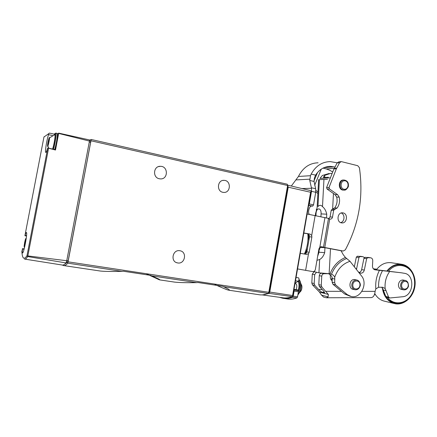<?xml version="1.0" encoding="UTF-8"?>
<svg xmlns="http://www.w3.org/2000/svg" width="437" height="437" viewBox="0 0 437 437"><rect width="100%" height="100%" fill="white"/><g stroke="black" fill="none" stroke-linecap="round" stroke-linejoin="round"><path stroke-width="0.66" d="M146.723 274.004L159.418 279.838C160.122 280.008 159.904 279.74 158.757 279.035L150.596 275.365L123.338 271.24L122.114 271.366C111.522 271.568 104.274 271.459 100.373 271.038L63.911 265.603M214.938 284.525C221.548 287.584 226.011 289.452 228.327 290.119C229.638 290.376 229.72 290.07 228.578 289.196L222.733 286.268L197.917 282.515L196.737 282.635C186.523 282.805 179.077 282.624 174.407 282.084L159.418 279.849M89.536 140.206L91.213 139.479L287.327 184.234L287.617 185.49L268.81 292.304L268.209 293.424C264.789 294.844 261.555 295.248 258.507 294.631L228.873 290.212M287.327 184.234L91.213 139.479L67.79 263.167C66.074 265.101 64.583 265.887 63.321 265.51L62.48 265.079M26.553 235.652L25.067 235.406L24.909 235.718L43.951 137.016L44.355 136.552M25.067 235.406C25.663 233.407 26.105 232.429 26.406 232.484C27.804 232.402 23.707 253.952 22.516 252.925C22.221 252.739 22.194 251.45 22.434 249.052L21.861 251.663M45.792 152.458L45.743 152.447C46.125 152.518 46.721 151.186 47.529 148.438L47.731 147.99L55.51 150.038L58.716 133.121L89.459 139.927L89.454 141.08L58.695 133.432M45.743 152.447C44.782 152.393 46.595 140.769 48.507 134.64L48.742 133.64L49.37 133.094L54.505 134.186M66.053 262.932L27.668 256.563L27.203 256.18L27.842 255.924L66.741 260.725L66.053 262.932C64.436 264.68 63.032 265.363 61.841 264.975L24.909 259.136M66.741 260.725L89.454 141.08M58.716 133.121L57.515 133.891M27.203 256.18L26.985 255.716L47.731 147.99L55.483 149.673L55.51 150.038M90.667 141.053L89.498 140.785L90.667 141.053L90.628 142.396L68.188 260.654L67.762 261.971L64.878 264.052M55.231 149.618C57.16 143.527 58.607 132.646 57.313 134.175M177.679 262.937C185.102 264.429 187.397 251.696 179.886 250.74C172.549 249.199 170.097 261.823 177.531 262.91L177.679 262.937M159.374 178.771L160.384 178.897C168.294 179.492 168.365 166.147 160.45 166.317C153.343 165.874 152.327 177.613 159.374 178.771M222.87 192.307L223.668 192.417C230.927 193.105 231.348 180.344 224.061 180.355C217.424 179.787 216.282 191.231 222.87 192.307M52.577 149.044C54.292 144.073 55.843 133.389 54.658 134.809L49.556 137.824M47.966 142.304L47.595 144.663C47.027 152.562 51.298 131.903 48.775 138.939L47.966 142.304M47.731 145.488L47.977 144.953L48.021 145.543L48.829 142.489L49.474 138.108L49.091 138.961L49.048 138.387L48.239 141.43L47.731 145.488M24.641 242.519L24.182 245.594C23.806 252.581 27.449 233.424 25.291 239.749L24.641 242.519M24.308 246.036L24.483 245.67L24.51 246.463L25.515 242.218L25.881 239.307L25.603 239.897L25.581 239.126L24.308 246.036M292.358 296.641L292.757 296.433L292.588 295.516L269.755 292.058L269.268 293.396L292.358 296.641C288.873 297.925 285.558 298.285 282.406 297.712C285.498 298.274 288.753 297.919 292.173 296.652M292.588 295.516L310.598 192.269L311.057 191.537L311.1 191.133L310.024 190.494M287.655 185.168L288.212 187.178L269.755 292.058M269.268 293.396L263.15 294.8M305.266 253.886L307.528 248.107M308.812 240.727L308.56 234.243M304.381 254.012L304.786 253.132C306.982 247.943 308.063 242.486 308.025 236.767L307.845 233.882M287.42 186.594L287.53 187.713L269.23 291.692L268.684 292.779M337.178 162.788L330.148 161.608C321.932 161.876 315.607 166.038 311.171 174.095L310.494 175.696L298.438 176.461L299.269 174.904C303.753 167.098 310.024 163.061 318.081 162.788M309.374 214.338C307.479 212.835 309.33 205.822 311.559 206.078L312.69 206.106L313.537 204.855L315.727 192.28L315.743 189.248L314.034 181.322L314.438 177.864L315.601 175.155C319.305 169.414 324.243 166.481 330.416 166.36L334.873 167.027M334.218 168.327L326.341 168.95L322.992 168.13M326.341 168.95L329.946 170.321L332.502 171.91M328.444 218.713L330.175 219.128C331.399 219.117 332.175 218.429 332.513 217.074L333.666 210.399L334.562 209.394L337.156 208.007C339.418 204.756 340.09 201.124 339.178 197.109L337.566 194.645L329.498 188.975L329.034 187.484L336.375 168.764L333.906 168.955L326.603 187.555L327.067 189.035L335.092 194.667L336.698 197.114C337.61 201.102 336.938 204.713 334.687 207.946L332.109 209.318L331.213 210.317L330.066 216.949L328.733 218.811M314.673 185.277L320.938 169.96L320.059 170.026M317.541 172.473L314.012 180.858M316.579 209.023L316.262 209.831M315.771 191.99L317.879 193.449M320.938 169.96L321.386 169.064M317.961 191.903L315.875 190.45M320.447 246.845L340.816 250.701M334.087 168.939L337.085 162.941L338.85 161.843L340.986 161.641M340.685 222.613C344.793 221.701 345.181 214.316 341.193 212.988M344.28 190.051L343.362 190.122C337.817 190.139 338.08 179.596 343.613 180.011L344.012 180.044M343.1 212.906C348.322 213.78 347.071 223.624 341.821 222.903C336.288 222.657 337.085 212.163 342.586 212.83L343.1 212.906M336.375 168.764L339.571 162.711L341.346 161.608L357.761 165.71L359.411 167.715C363.611 196.907 358.919 224.285 345.328 249.849L343.231 251.035L323.489 247.276L328.498 218.396L307.129 214.01M303.819 232.992L309.97 234.035L311.69 235.417L315.175 215.397M313.537 204.855L309.314 203.932L308.68 205.128M309.314 203.932L311.515 191.324L311.537 188.281L309.762 180.459L310.494 175.696M291.326 186.031L298.438 176.461M297.553 268.924L312.739 271.59C314.105 271.656 314.984 270.94 315.377 269.432L318.944 248.839L319.818 247.244L321.353 246.697L323.522 247.167M305.616 270.372L308.511 253.706L306.517 254.394L300.279 253.296M295.057 283.225L298.263 281.22C299.127 280.051 299.236 278.932 298.608 277.872L296.062 277.451M284.126 298.449L286.847 298.859C290.026 299.487 293.38 299.165 296.903 297.903L297.531 296.81L298.416 291.73L298.351 290.638L297.619 289.911M309.97 234.035L303.791 233.167M307.419 233.779L309.32 235.166L309.5 236.767L306.867 251.898L306.162 253.334M336.654 168.201L334.179 168.398M337.566 194.645L335.092 194.667M339.178 197.109L336.698 197.114M337.156 208.007L334.687 207.946M335.272 209.257L332.814 209.186M311.69 235.417L311.871 237.023L309.221 252.264L306.867 251.898M308.511 253.706L309.221 252.264M321.206 169.419L320.824 169.452M297.531 296.81L293.232 296.155L292.61 297.253C289.114 298.531 285.793 298.853 282.646 298.231L279.625 297.324M293.232 296.155L294.123 291.064L293.932 289.693M299.678 291.867C301.82 291.911 302.863 284.929 300.809 284.318M296.084 289.671C297.198 286.579 297.018 284.503 295.543 283.449L295.467 283.438M331.792 173.494L330.623 173.396L324.795 175.324L323.549 176.821L323.779 177.509L328.378 177.247M327.471 179.356L319.403 179.607L317.956 206.554C319.545 204.866 321.053 204.898 322.495 206.657C324.582 208.247 325.997 210.754 326.75 214.19L321.069 213.906L320.927 216.61M341.051 250.74L343.236 254.673L345.438 257.469L350.01 261.304L361.486 275.905C368.189 283.613 360.749 298.875 351.326 296.559L347.197 294.582L344.569 293.932L332.956 284.263L332.115 282.22L332.24 278.5C332.131 276.801 331.448 275.632 330.192 274.982M313.515 271.563L318.939 272.846L329.695 273.748L331.454 274.31C332.961 274.676 334.048 275.676 334.72 277.304L334.704 282.799L335.523 284.853L347.197 294.582M350.365 296.319L344.569 293.932M328.427 273.688L328.635 273.813C329.766 274.114 330.339 274.933 330.361 276.282L330.29 277.642L330.902 279.494L332.175 280.887M329.099 173.494L322.364 175.472L319.955 178.4L329.973 177.859M319.403 179.607L318.464 179.798M324.948 247.713L324.68 252.668C323.571 255.995 321.894 258.278 319.655 259.512L316.951 260.332M355.691 279.789L354.358 279.522C349.321 279.21 348.196 288.742 353.194 289.376L353.702 289.431M326.554 217.817L326.75 214.19M403.804 280.188L403.122 280.002C400.494 279.975 398.932 281.548 398.44 284.722C398.468 287.338 399.522 288.923 401.598 289.485L402.111 289.529M374.132 269.482L401.499 272.819M358.247 271.781L360.536 273.185C362.442 273.278 363.699 272.24 364.316 270.082L366.643 258.677L367.697 257.71L370.713 257.797C372.051 258.12 372.734 259.092 372.761 260.714L372.471 265.986C372.51 268.116 373.395 269.405 375.132 269.842L400.931 272.732M376.732 269.329L373.739 269.094M376.836 269.197L373.335 268.793M371.1 297.608L371.297 297.608C373.46 297.22 374.728 295.139 375.11 291.364L375.831 288.884L378.584 287.267C378.371 281.302 379.682 275.763 382.522 270.65M403.821 273.218L404.078 273.251C415.297 274.316 413.85 296.182 402.526 296.756L389.804 297.985L388.591 297.1L385.15 288.551L382.719 287.251L378.584 287.267M381.872 287.486L383.325 290.026L385.773 296.455L386.98 297.335L389.662 297.952M374.629 294.09L375.399 294.647L374.504 294.451M364.316 270.082L361.634 269.607L363.95 258.278L364.999 257.317L370.713 257.797M364.376 257.54L362.934 256.677L359.962 256.585L358.919 257.535L356.63 268.722L355.713 268.558M362.934 256.677L357.362 256.208L356.324 257.153L354.341 266.816M328.116 296.876L321.534 295.128L323.615 297.1L326.439 297.766L328.116 296.876L328.362 294.434L321.894 287.098L321.266 285.246L321.758 276.184C321.965 274.682 322.73 273.862 324.052 273.731L327.93 273.671M316.426 272.327L314.667 274.665L314.192 283.553L314.809 285.366L318.639 289.512C320.07 291.004 321.222 291.916 322.096 292.249L324.473 292.845C324.844 292.708 324.445 291.992 323.287 290.687L319.42 286.492L318.797 284.651L319.278 275.654C319.48 274.201 320.217 273.387 321.49 273.218M314.056 271.825L312.286 274.157L311.816 282.979L312.428 284.787L319.502 292.135L321.534 295.128M332.125 277.468L331.41 280.046M330.454 275.13L330.285 275.468M361.634 269.607C361.273 271.109 360.454 272.104 359.181 272.579M356.412 269.449L356.63 268.722M374.766 293.615C377.246 297.826 380.622 300.383 384.904 301.273L393.857 303.436M391.454 262.752L391.142 262.708C385.418 262.124 380.512 264.472 376.421 269.744M382.326 287.939C383.735 296.668 388.007 301.934 395.146 303.742C403.963 305.485 413.222 297.335 414.855 286.667C416.63 276.02 410.398 265.401 401.505 264.248C395.846 263.664 390.946 265.953 386.811 271.109M382.828 288.666C384.68 304.523 403.411 308.631 411.146 295.423C414.604 289.742 415.576 283.662 414.063 277.189C411.124 263.981 395.359 260.152 387.291 271.164M387.521 297.455C393.546 305.589 405.569 304.234 411.141 295.112C414.478 289.627 415.418 283.76 413.959 277.511C411.157 264.98 396.348 261.124 388.46 271.301M196.737 282.635L151.393 275.791M268.209 293.424L223.4 286.661M268.81 292.304L68.21 261.85M122.114 271.366L67.79 263.167M21.866 251.483C22.303 258.704 24.013 260.113 26.985 255.716M48.742 133.64L43.951 137.016M27.842 255.924L48.529 148.46M24.461 259.059C25.291 259.409 26.362 258.573 27.668 256.563M66.484 261.779L67.762 261.971M66.79 260.441L68.188 260.654M89.263 142.085L90.628 142.396M52.462 135.53L48.507 134.64M24.057 249.303L22.434 249.052M287.617 185.49L91.175 140.823M54.701 149.503C56.52 143.533 57.984 133.389 57.05 133.378L57.001 133.361M53.467 149.236C55.281 143.26 56.755 133.105 55.827 133.099L55.794 133.088M52.768 149.083C55.149 141.462 56.351 129.128 54.183 134.907M49.07 141.615L48.239 141.43M49.255 139.632L48.726 139.512M48.6 143.183L47.928 143.036M48.245 144.904L47.709 144.789M25.515 241.901L24.876 241.803M25.805 240.181L25.313 240.099M25.33 243.464L24.576 243.343M24.816 245.25L24.33 245.173M310.598 192.269L288.212 187.178M318.273 252.706L320.37 246.878L318.262 252.788M318.36 252.209L320.113 247.02M269.23 291.692L268.93 291.643M287.53 187.713L287.235 187.648M334.07 166.83L323.97 167.671M329.034 187.484L326.603 187.555M324.773 247.544L329.7 219.041M311.537 188.281L301.912 188.549M309.735 179.175L296.22 179.902M339.571 162.711L337.085 162.941M329.498 188.975L327.067 189.035M333.666 210.399L331.213 210.317M332.513 217.074L330.066 216.949M334.562 209.394L332.109 209.318M311.871 237.023L309.5 236.767M343.121 251.018L340.631 250.68M319.818 247.244L324.975 217.462M296.903 297.903L292.61 297.253M298.416 291.73L294.123 291.064M298.351 290.638L294.063 289.971M298.263 281.22L295.488 280.767M312.69 206.106L308.659 205.232M311.559 206.078L308.626 205.445M315.727 192.28L311.515 191.324M315.601 175.155L311.171 174.095M315.612 188.729L311.406 187.763M314.045 181.459L309.762 180.459M297.925 294.549C300.918 291.08 301.546 282.116 298.99 279.653M298.334 292.189C300.011 287.797 300.153 283.897 298.766 280.494M298.242 290.408C299.247 286.896 299.263 283.826 298.291 281.199M324.68 177.455L324.795 175.324M322.495 206.657L323.959 179.372M335.523 284.853L332.956 284.263M334.704 282.799L332.115 282.22M334.9 279.068L332.24 278.5M318.939 272.846L319.655 259.512M314.449 271.918L314.498 271.049M329.143 273.699L330.487 248.757M332.617 209.225L333.464 193.525M330.028 273.819C333.278 265.849 338.413 260.397 345.438 257.469M334.72 277.304C337.632 269.012 342.728 263.675 350.01 261.304M331.454 274.31C334.655 266.494 339.724 261.217 346.661 258.491M344.361 189.287C348.972 189.663 349.436 181.109 344.82 180.781C340.188 180.366 339.724 188.992 344.361 189.287M342.881 190.073L344.028 190.051C345.296 190.521 346.721 189.423 348.305 186.752C348.895 182.939 347.552 180.7 344.274 180.044C338.872 179.629 338.506 189.904 343.919 190.04L344.968 189.969M315.935 215.556L316.033 213.688L315.519 213.677L315.427 215.452M316.033 213.688C316.241 207.236 321.528 207.346 321.069 213.906M324.68 252.668L319.015 252.22L319.065 251.259M324.942 247.708L320.283 247.391M319.015 252.22L317.655 256.279M376.377 269.897L374.198 269.52M386.133 290.632L383.325 290.026M388.591 297.1L385.773 296.455M375.481 269.869L374.673 269.733M376.186 269.88L374.252 269.553M367.697 257.71L364.999 257.317M370.494 257.781L367.779 257.388M362.721 256.656L360.11 256.279M359.962 256.585L357.362 256.208M366.643 258.677L363.95 258.278M358.919 257.535L356.324 257.153M324.052 273.731L321.648 273.24M328.351 273.791L327.745 273.666M321.266 285.246L318.797 284.651M321.758 276.184L319.278 275.654M314.667 274.665L312.286 274.157M314.192 283.553L311.816 282.979M321.894 287.098L319.42 286.492M314.809 285.366L312.428 284.787M328.362 294.434L319.502 292.135M325.778 291.321L341.45 291.332M361.891 291.353L375.11 291.364M375.831 288.884C375.285 282.286 376.497 276.075 379.474 270.252M385.15 288.551C384.62 282.253 386.1 276.599 389.591 271.585M318.639 289.512L322.211 289.523M322.096 292.249L324.483 292.255M374.64 269.542L374.93 269.121M401.614 285.224C401.308 290.37 408.016 290.37 408.256 285.263C408.579 280.15 401.871 280.079 401.614 285.224M400.587 285.137C400.62 287.732 401.658 289.305 403.717 289.862C405.52 290.059 406.94 289.223 407.983 287.366C408.704 286.579 408.628 284.842 407.754 282.16C406.7 280.986 405.858 280.417 405.23 280.445C402.624 280.423 401.079 281.985 400.587 285.137M352.806 284.957C352.49 290.283 359.689 290.288 359.935 284.995C360.268 279.702 353.069 279.625 352.806 284.957M351.769 284.864C351.807 287.519 352.91 289.152 355.084 289.753C357.39 289.96 359.034 288.808 360.017 286.301C361.142 284.547 359.296 280.357 356.789 280.019C353.97 279.953 352.298 281.57 351.769 284.864M357.275 280.133L354.374 279.522M26.526 235.991L24.92 235.729M24.166 248.899L22.424 248.626M55.193 149.612C56.428 144.445 58.858 136.77 57.05 133.378L55.827 133.099L54.936 133.575M47.89 146.1L48.802 148.219M26.236 238.449L25.958 238.782M24.467 246.779L24.598 247.162M49.381 139.026L49.097 138.961M224.061 180.355L222.985 180.426M160.45 166.317L158.489 166.623M177.531 262.91L176.466 262.599M292.763 296.395L311.046 191.564M310.292 190.543L287.759 185.184M282.406 297.712L262.14 294.888M308.883 237.957L308.025 236.767M306.053 252.242L304.786 253.132M309.254 235.019L307.927 234.756M330.416 166.36L327.45 166.612M343.231 251.035L340.74 250.696M343.613 180.011L343.045 180.039M342.586 212.83L342.313 212.819M297.673 289.922L293.992 289.343M299.137 293.025C301.989 290.113 302.491 286.814 300.651 283.127M297.87 294.849C301.186 291.577 301.923 281.969 299.001 279.571M295.543 283.449L295.035 283.367M323.517 177.389L323.549 176.821M317.098 207.979L318.611 179.809M353.194 289.376L352.861 289.299M342.597 180.12L343.717 180.066M317.125 207.936L315.519 213.666M404.078 273.251L401.188 272.764M326.439 297.766L371.297 297.608M400.887 289.278L403.498 289.818M402.586 279.964L405.23 280.445M391.142 262.708L401.505 264.248M413.959 277.511L414.063 277.189M411.141 295.112L411.146 295.423M352.375 289.125L354.757 289.676"/></g></svg>
